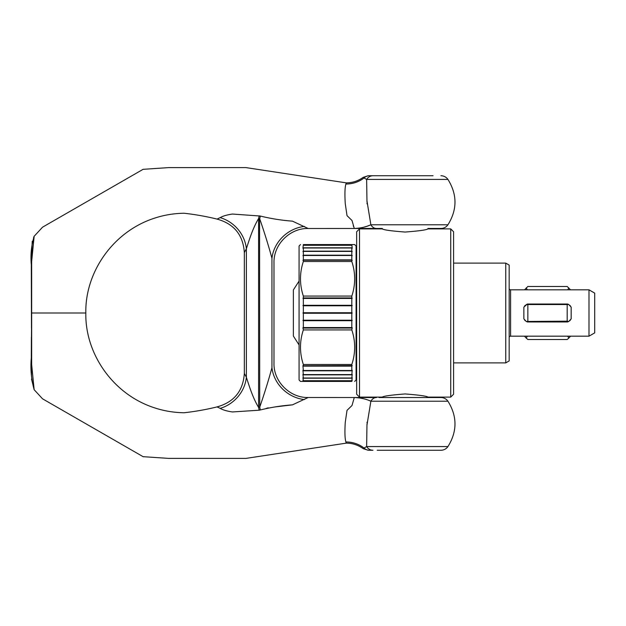 <?xml version="1.0" encoding="UTF-8"?>
<svg xmlns="http://www.w3.org/2000/svg" width="626" height="626" viewBox="0 0 626 626"><rect width="100%" height="100%" fill="white"/><g stroke="black" fill="none" stroke-linecap="round" stroke-linejoin="round"><path stroke-width="0.94" d="M440.9 175.734A8.553 8.553 -90 0 1 447.942 179.427L366.633 179.427A8.553 7.684 -90 0 1 372.955 175.734L433.059 175.734M379.059 397.526L440.9 397.526A8.553 8.553 0 0 1 447.942 401.219L370.874 401.219C366.077 399.012 360.537 397.784 354.277 397.526L352.015 405.492L347.015 410.351L345.247 422.456C344.668 432.151 344.879 438.654 345.896 441.979L346.327 443.13C352.508 443.185 358.111 445.016 363.135 448.623L368.182 450.266M259.407 410.155L260.314 409.96C270.917 407.354 281.637 405.648 292.483 404.85L308.18 397.502L376.508 397.526A8.553 6.839 90 0 0 370.874 401.219L366.961 425.171L366.633 446.573L447.942 446.573A8.553 8.553 0 0 1 440.9 450.266L377.181 450.266M304.4 226.424A34.211 30.557 -39.5 0 0 271.95 258.303C274.603 264.062 274.603 264.062 271.95 258.303C268.577 245.83 264.501 232.684 259.727 218.85L258.585 218.607L258.585 407.393L259.18 410.202L260.314 409.96L259.727 407.15L258.585 407.393C252.943 398.136 249.25 386.226 246.37 377.251L244.336 373.401L244.336 252.599C243.138 234.993 234.046 223.826 217.05 219.092L220.164 217.629C222.95 216.017 227.042 214.828 232.442 214.045L260.314 216.04C270.909 218.646 281.63 220.352 292.483 221.15L308.18 228.498L382.314 228.474L382.314 228.897L359.504 228.897L359.504 397.103L382.314 397.103L382.314 397.526M260.314 216.04L259.727 218.85L258.585 218.607L259.18 215.798M308.18 228.498C289.908 228.028 273.507 244.437 273.985 262.709L273.985 363.291C273.507 381.563 289.908 397.972 308.18 397.502M304.4 399.576A34.211 30.557 39.5 0 1 271.95 367.697C274.603 361.938 274.603 361.938 271.95 367.697C268.577 380.17 264.501 393.316 259.727 407.15L259.571 218.818M450.736 228.897L450.736 397.103L453.584 394.247L453.584 231.753L450.736 228.897L427.926 228.897L427.926 228.474L440.9 228.474A8.553 8.553 0 0 0 447.942 224.781C457.324 209.663 457.324 194.545 447.942 179.427M345.896 184.021A28.506 27.114 4.2 0 0 364.042 177.964C362.83 177.166 362.83 177.166 364.042 177.964L366.633 179.427L366.961 200.829L370.874 224.781A8.553 6.839 90 0 0 376.508 228.474L354.277 228.474L352.015 220.508L347.015 215.649L345.247 203.544C344.668 193.849 344.879 187.346 345.896 184.021L346.327 182.87C352.508 182.815 358.111 180.984 363.135 177.377L363.299 177.471M433.059 450.266L440.9 450.266M440.9 228.474L428.356 228.474M364.042 448.036C362.83 448.834 362.83 448.834 364.042 448.036C362.83 448.834 362.83 448.834 364.042 448.036A8.553 8.068 90 0 0 369.473 450.266L372.955 450.266A8.553 7.684 -90 0 1 366.633 446.573L364.042 448.036A28.506 27.114 -4.2 0 0 345.896 441.979M367.063 422.096L367.016 423.066M366.985 424.138L366.969 424.937M258.585 218.607C252.943 227.864 249.25 239.774 246.37 248.749L244.336 252.599M367.063 203.904L367.016 202.934M366.985 201.862L366.969 201.102M220.164 217.629A34.211 30.979 43.1 0 1 246.37 248.749L246.37 377.251A34.211 30.979 -43.1 0 1 220.164 408.371L217.05 406.908C206.361 409.545 195.359 411.501 184.06 412.761C173.903 412.581 164.231 410.992 155.021 407.995C112.977 394.685 85.011 353.62 85.825 313L31.66 313L31.652 364.567L34.148 389.708L42.56 398.832L143.104 456.683L168.613 458.388L245.955 458.396L346.327 443.13M354.277 397.526L355.005 397.533M292.326 404.865L275.972 406.814M268.21 407.823L265.987 408.481M262.302 409.482L260.314 409.96M218.889 407.753L217.621 407.166M85.825 313C85.011 272.38 112.977 231.315 155.021 218.005C164.231 215.008 173.903 213.419 184.06 213.239C195.359 214.499 206.361 216.455 217.05 219.092M33.608 237.395L34.18 236.229C31.363 245.439 30.408 254.97 31.316 264.821L31.66 313L31.652 261.433L34.148 236.292L42.56 227.168L143.104 169.317L168.613 167.611L245.955 167.604L346.327 182.87M353.252 225.712L353.447 226.322M218.889 218.247L217.621 218.834M220.164 408.371C222.95 409.983 227.042 411.172 232.442 411.955L259.18 410.202M359.222 228.474L376.508 228.474M377.181 175.734L369.473 175.734C367.744 175.734 367.744 175.734 369.473 175.734L372.955 175.734M370.271 225.016L367.478 226.056M366.687 226.322L363.964 227.136M355.732 228.443L355.247 228.459M354.277 228.474C360.545 228.216 366.077 226.988 370.874 224.781L447.942 224.781M440.9 397.526L428.356 397.526M376.508 397.526L359.222 397.526M364.042 177.964A8.553 8.068 -90 0 1 369.473 175.734M359.504 228.897L356.656 231.753L356.656 394.247L359.504 397.103M405.116 232.05C391.266 230.986 383.668 229.938 382.314 228.897C383.668 229.938 391.266 230.986 405.116 232.05C418.974 230.986 426.572 229.938 427.926 228.897C426.572 229.938 418.974 230.986 405.116 232.05M405.116 393.95C391.266 395.014 383.668 396.062 382.314 397.103C383.668 396.062 391.266 395.014 405.116 393.95C418.974 395.014 426.572 396.062 427.926 397.103C426.572 396.062 418.974 395.014 405.116 393.95M356.656 246.002L356.084 246.002L356.084 379.998L356.656 379.998M300.496 244.578L299.071 246.002L299.071 379.998L300.496 381.422L351.812 381.422C355.623 381.422 355.623 381.422 351.812 381.422L352.235 380.373L351.812 380.71L352.235 377.721L351.812 378.01L352.235 374.356L351.812 374.598L352.235 370.31L351.812 370.514L351.812 366.132L352.235 365.647L303.344 365.803L303.344 364.488C299.533 352.97 299.533 341.452 303.344 329.925L351.812 329.925L352.235 327.727L351.812 327.578L351.812 320.692L352.235 320.402L351.812 320.207L351.812 313.25L352.235 313L351.812 312.75L351.812 305.793L352.235 305.598L351.812 305.308L351.812 298.422L352.235 298.273L351.812 297.937L303.344 297.937L303.344 296.075C299.533 284.548 299.533 273.03 303.344 261.511L351.812 261.511L351.812 260.197L352.235 260.353L351.812 259.868L351.812 255.486L352.235 255.69L351.812 255.197L351.812 251.402L352.235 251.644L351.812 251.151L351.812 247.99L352.235 248.279L351.812 244.578L354.66 244.578L356.084 246.002L356.084 379.998L354.66 381.422M351.812 261.511C355.623 273.03 355.623 284.548 351.812 296.075L303.344 296.075M351.812 297.937L351.812 296.075M351.812 329.925C355.623 341.452 355.623 352.97 351.812 364.488L303.344 364.488M351.812 365.803L351.812 364.488M303.344 381.422L302.914 380.373L303.344 380.71L302.914 377.721L303.344 378.01L302.914 374.356L303.344 374.598L302.914 370.31L303.344 370.514L302.914 365.647L303.344 365.803M303.344 329.925L302.914 327.727L303.344 327.578L303.344 320.692L302.914 320.402L303.344 320.207L303.344 313.25L302.914 313L303.344 312.75L303.344 305.793L302.914 305.598L303.344 305.308L303.344 298.422L302.914 298.273L303.344 297.937M303.344 261.511L303.344 260.197L302.914 260.353L303.344 259.868L303.344 255.486L302.914 255.69L303.344 255.197L303.344 251.402L302.914 251.644L303.344 251.151L303.344 247.99L302.914 248.279L303.344 244.578C299.533 244.578 299.533 244.578 303.344 244.578L351.812 244.578M594.7 332.883L588.996 336.178L588.996 289.822L594.7 293.117L594.7 332.883M567.187 304.839L567.187 321.161L526.286 321.467L523.868 318.861L523.868 307.139L527.374 304.04L567.665 304.04L568.752 304.533L526.286 304.533M524.494 306.114L525.324 305.222M569.715 305.222L570.544 306.114M568.752 304.533L571.17 307.139L571.17 318.861L568.752 321.467L567.187 321.161M570.544 319.886L569.715 320.778M568.752 321.467L567.665 321.96L527.374 321.96L526.286 321.467M525.324 320.778L524.494 319.886M588.996 336.178L510.597 336.178A1.424 1.424 0 0 0 509.173 337.602M509.173 288.398A1.424 1.424 0 0 0 510.597 289.822L588.996 289.822M509.173 360.912L505.753 362.892L505.753 263.108L509.173 265.088L509.173 360.912M505.753 362.892L453.584 362.892M453.584 263.108L505.753 263.108M299.071 344.926L293.367 336.052L293.367 289.948L299.071 281.074M570.536 336.178L568.752 338.15L567.782 336.178M527.256 336.178L526.286 338.15L524.494 336.178M568.752 338.15L567.187 339.511L527.851 339.511L526.286 338.15M527.851 321.161L527.851 304.839M524.494 289.822L527.851 286.489L567.187 286.489L570.536 289.822M526.286 287.85L527.256 289.822M567.782 289.822L568.752 287.85M351.812 380.858L303.344 380.858M351.812 380.71L303.344 380.71M351.812 378.206L303.344 378.206M351.812 378.01L303.344 378.01M351.812 374.849L303.344 374.849M351.812 374.598L303.344 374.598M351.812 370.803L303.344 370.803M351.812 370.514L303.344 370.514M351.812 366.132L303.344 366.132M351.812 328.063L303.344 328.063M351.812 327.578L303.344 327.578M351.812 320.692L303.344 320.692M351.812 320.207L303.344 320.207M351.812 313.25L303.344 313.25M351.812 312.75L303.344 312.75M351.812 305.793L303.344 305.793M351.812 305.308L303.344 305.308M351.812 298.422L303.344 298.422M351.812 260.197L303.344 260.197M351.812 259.868L303.344 259.868M351.812 255.486L303.344 255.486M351.812 255.197L303.344 255.197M351.812 251.402L303.344 251.402M351.812 251.151L303.344 251.151M351.812 247.99L303.344 247.99M351.812 247.794L303.344 247.794M351.812 245.29L303.344 245.29M351.812 245.142L303.344 245.142M352.235 298.273L302.914 298.273M352.235 305.598L302.914 305.598M352.235 313L302.914 313M352.235 320.402L302.914 320.402M352.235 327.727L302.914 327.727M271.95 258.303L271.95 367.697M510.597 336.178L510.597 289.822M447.942 401.219C457.324 416.337 457.324 431.455 447.942 446.573M31.308 265.784L31.48 328.274M31.386 337.117L31.3 357.876M31.308 360.373L31.472 375.866M31.527 379.074L34.18 389.771C31.292 379.481 30.33 368.863 31.3 357.908L31.66 313M32.255 241.206L31.316 262.951M217.05 406.908C234.046 402.174 243.138 391.007 244.336 373.401M363.135 177.377L368.182 175.734M427.926 397.526L427.926 397.103L450.736 397.103"/></g></svg>
